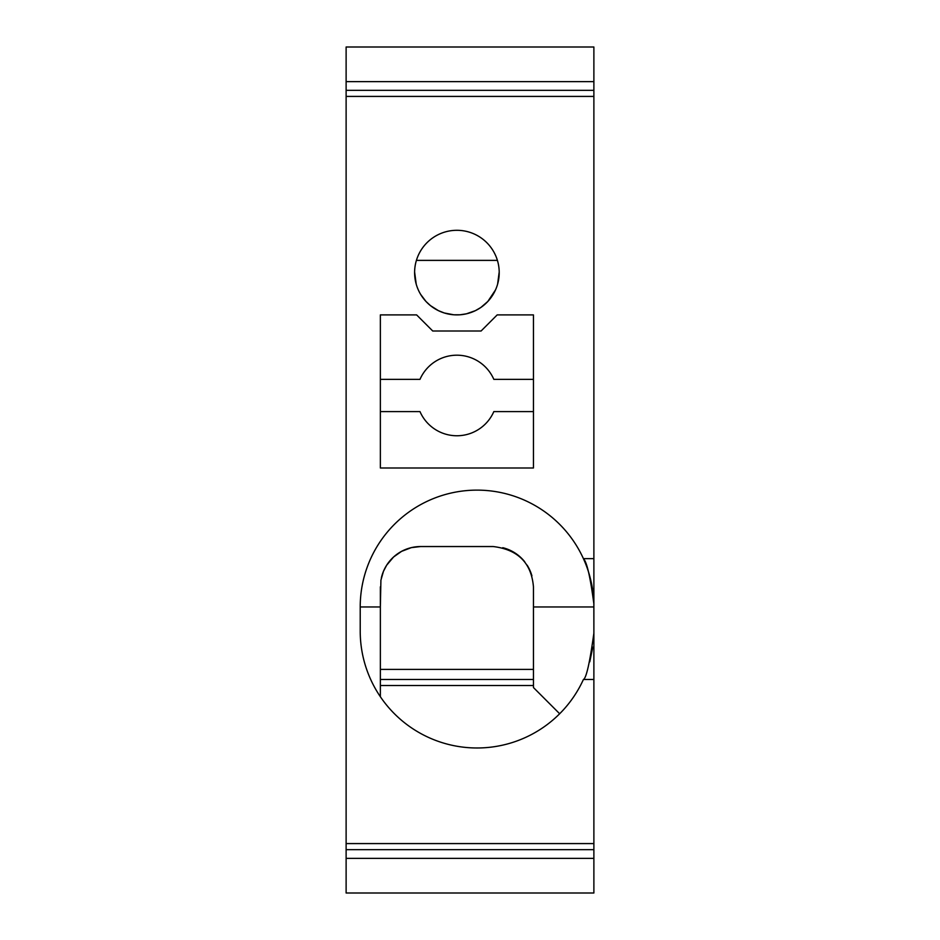 <?xml version="1.0" encoding="UTF-8"?>
<svg xmlns="http://www.w3.org/2000/svg" width="940" height="940" viewBox="0 0 940 940"><rect width="100%" height="100%" fill="white"/><g stroke="black" fill="none" stroke-linecap="round" stroke-linejoin="round"><path stroke-width="1.41" d="M346.12 81.651L593.88 81.651L593.88 47L346.12 47L346.12 96.421L593.88 96.421L593.88 893L346.12 893L346.12 858.349L593.88 858.349M593.88 81.651L593.88 96.421M346.12 96.421L346.12 858.349M593.88 558.63L583.411 558.63A116.83 116.83 0 0 0 360.22 605.689L360.22 631.139A116.83 116.83 0 0 0 583.411 679.491L593.88 679.491M593.857 633.325L593.88 631.139L593.857 633.325C589.756 662.9 586.278 678.292 583.411 679.491M533.45 314.9L497.19 314.9L481.08 331.009L432.741 331.009L416.62 314.9L380.359 314.9L380.359 467.991L533.45 467.991L533.45 314.9M456.911 230.3A42.3 42.3 0 0 0 444.82 313.137A42.3 42.3 0 0 0 499.211 272.6A42.3 42.3 0 0 0 456.911 230.3M346.12 843.58L593.88 843.58M475.37 310.658L466.416 313.819L460.095 314.782L453.726 314.782L444.326 312.985L438.44 310.658L430.473 305.629L425.985 301.47L420.662 294.408M419.052 291.471L418.347 289.99M417.924 289.015L417.337 287.534M416.972 286.559L416.502 285.114M416.22 284.15L414.611 272.048M497.401 260.38L416.408 260.38M499.199 272.048L497.601 284.15M497.319 285.114L496.837 286.559M496.485 287.534L495.897 289.015M495.462 289.99L487.825 301.458L480.834 307.486L475.382 310.658M533.45 379.361L493.829 379.361A40.291 40.291 -162.7 0 0 419.98 379.361L380.359 379.361M380.359 411.591L419.98 411.591A40.291 40.291 -162.7 0 0 493.829 411.591L533.45 411.591M346.12 90.334L593.88 90.334M593.634 599.332A116.83 116.83 0 0 0 583.411 558.63C586.807 561.756 590.285 576.796 593.845 603.727L593.88 631.139M592.776 647.12L589.779 661.819M593.857 606.97L533.45 606.97L533.45 586.83L533.45 687.539L559.664 713.754M380.359 685.53L533.45 685.53M380.359 586.83L380.359 606.97L380.912 580.18L383.461 571.332L386.634 565.245L393.59 556.985L401.568 551.357L411.344 547.632L420.65 546.539A40.291 40.291 0 0 0 381.358 577.924M380.359 696.728L380.359 606.97L360.22 606.97M533.45 679.491L380.359 679.491M533.45 669.409L380.359 669.409M531.923 575.856A40.291 40.291 0 0 0 527.093 565.116M524.755 561.826A40.291 40.291 0 0 0 502.771 547.703M533.45 586.83C531.405 562.966 517.975 549.536 493.159 546.539L420.65 546.539M593.845 603.727A116.83 116.83 0 0 0 593.704 600.437M346.12 849.666L593.88 849.666"/></g></svg>
